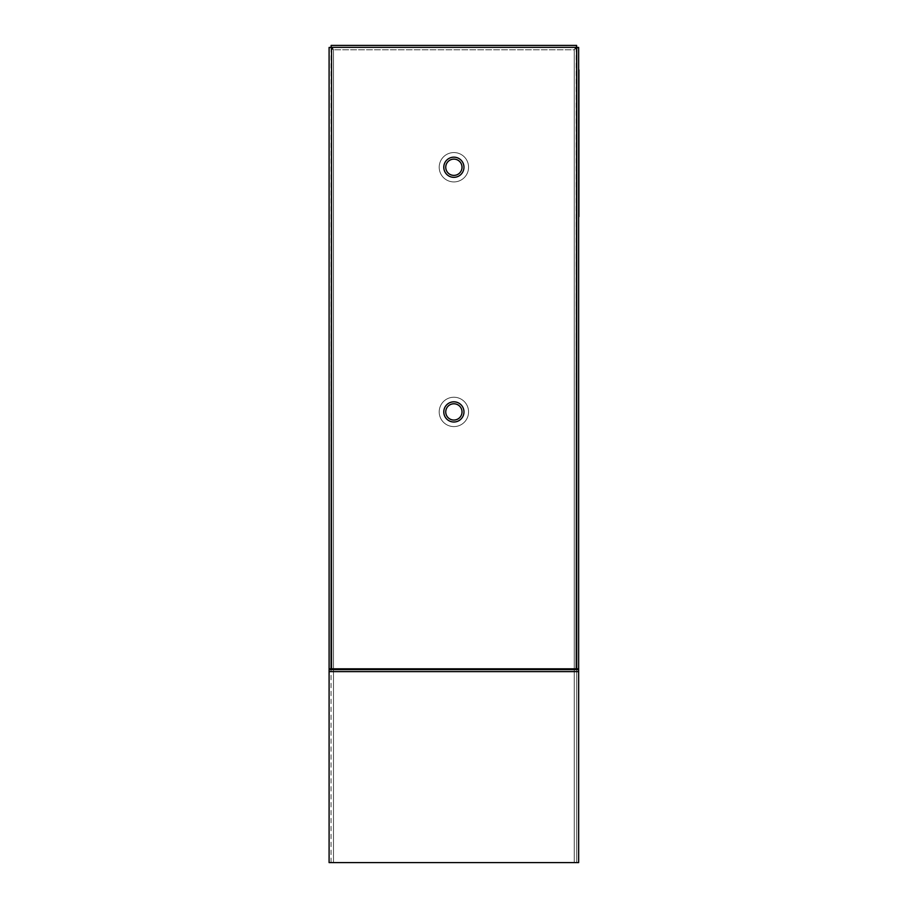 <?xml version="1.0" encoding="UTF-8"?>
<svg xmlns="http://www.w3.org/2000/svg" width="908" height="908" viewBox="0 0 908 908"><rect width="100%" height="100%" fill="white"/><g stroke="black" fill="none" stroke-linecap="round" stroke-linejoin="round"><path stroke-width="0.68" stroke-dasharray="4.54 3.41" d="M578.657 216.672L578.657 214.22L578.657 216.672M578.907 69.871L578.907 216.672M578.657 72.311L578.657 214.22L578.907 72.311M329.093 669.31L331.057 669.31L331.057 862.6L578.657 862.6L578.657 47.443L574.253 49.804L576.705 47.443L576.705 862.6L576.705 669.31L578.657 669.31M576.217 47.352L576.217 668.821L331.545 668.821L331.545 47.352L576.217 47.352L331.545 47.352M576.217 668.821L331.545 668.821L576.217 668.821M331.057 862.6L331.057 47.443L329.093 47.443L329.093 862.6L578.657 862.6M329.093 862.6L333.497 862.6L333.497 49.804L574.253 49.804L576.614 45.4L331.136 45.4L333.497 49.804L329.093 47.443M576.705 862.6L574.253 862.6L574.253 49.804L333.497 49.804L331.057 47.443M576.614 47.352L574.253 49.804L574.253 862.6L333.497 862.6L333.497 49.804L331.136 47.352L576.614 47.352L576.614 45.4M331.136 47.352L331.136 45.4M576.705 47.443L578.657 47.443M468.562 411.914A14.676 14.676 0 0 0 446.543 399.202A14.676 14.676 0 0 0 446.543 424.626A14.676 14.676 0 0 0 468.562 411.914A14.676 14.676 0 0 0 446.543 399.202A14.676 14.676 0 0 0 446.543 424.626A14.676 14.676 0 0 0 468.562 411.914M462.013 411.914A8.127 8.127 0 0 0 449.812 404.877A8.127 8.127 0 0 0 449.812 418.963A8.127 8.127 0 0 0 462.013 411.914M468.562 167.242A14.676 14.676 0 0 0 446.543 154.53A14.676 14.676 0 0 0 446.543 179.954A14.676 14.676 0 0 0 468.562 167.242A14.676 14.676 0 0 0 446.543 154.53A14.676 14.676 0 0 0 446.543 179.954A14.676 14.676 0 0 0 468.562 167.242M462.013 167.242A8.127 8.127 0 0 0 449.812 160.205A8.127 8.127 0 0 0 449.812 174.291A8.127 8.127 0 0 0 462.013 167.242"/><path stroke-width="1.36" d="M578.907 216.672L578.907 69.871M578.657 669.627L578.657 671.625L329.093 671.625L329.093 669.627L578.657 669.627L578.657 668.821L329.093 668.821L329.093 669.627M329.093 671.625L329.093 862.6L578.657 862.6L578.657 671.625M331.545 48.408L331.057 668.821M331.057 47.443L329.093 47.443L329.093 668.821M578.657 668.821L578.657 47.443L576.705 47.443L576.705 668.821M576.217 47.352L331.136 47.352L331.136 45.4L576.614 45.4L576.217 668.821M576.217 48.408L576.705 47.443M462.013 411.914A8.127 8.127 0 0 1 453.875 420.052A8.127 8.127 0 0 1 445.749 411.914A8.127 8.127 0 0 1 453.875 403.788A8.127 8.127 0 0 1 462.013 411.914M443.785 411.914A10.09 10.09 0 0 0 458.926 420.654A10.09 10.09 0 0 0 458.926 403.175A10.09 10.09 0 0 0 443.785 411.914M462.013 167.242A8.127 8.127 0 0 1 453.875 175.38A8.127 8.127 0 0 1 445.749 167.242A8.127 8.127 0 0 1 453.875 159.116A8.127 8.127 0 0 1 462.013 167.242M443.785 167.242A10.09 10.09 0 0 0 458.926 175.982A10.09 10.09 0 0 0 458.926 158.514A10.09 10.09 0 0 0 443.785 167.242M331.545 47.352L331.545 668.821"/></g></svg>
